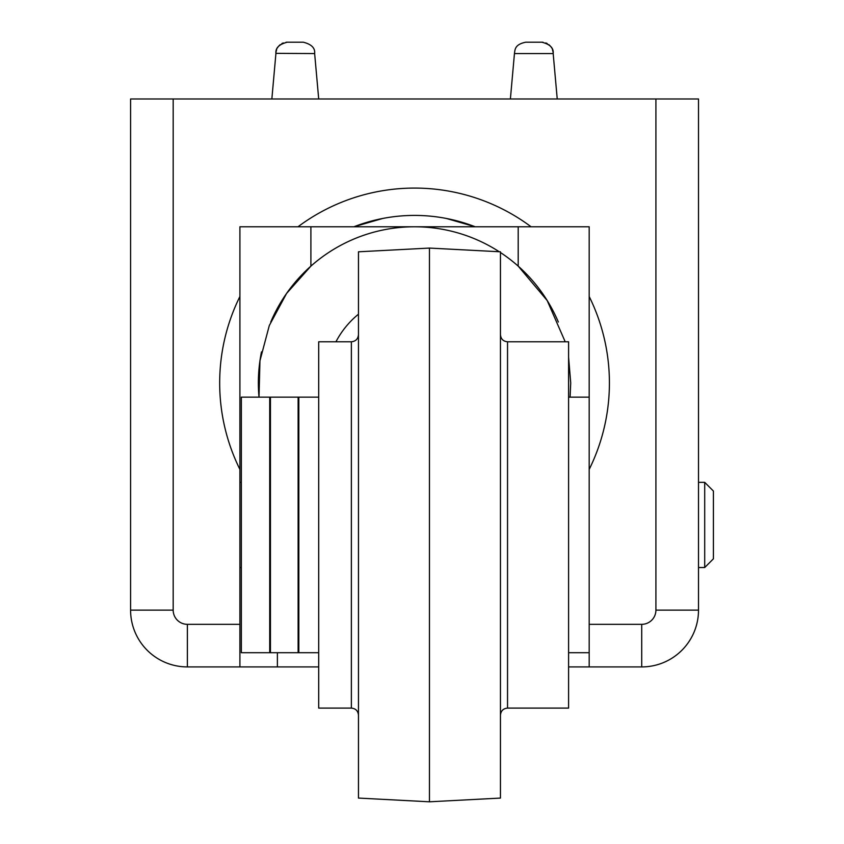 <?xml version="1.0" encoding="UTF-8"?>
<svg xmlns="http://www.w3.org/2000/svg" width="844" height="844" viewBox="0 0 844 844"><rect width="100%" height="100%" fill="white"/><g stroke="black" fill="none" stroke-linecap="round" stroke-linejoin="round"><path stroke-width="1.27" d="M298.006 226.772A194.869 194.869 0 0 1 531.087 226.772L239.907 226.772L239.907 296.497A194.869 194.869 0 0 0 239.907 469.422L239.907 666.918L277.391 666.918L277.391 652.718M382.754 218.459L353.91 226.772A167.534 167.534 0 0 1 475.183 226.772L446.339 218.459M568.592 357.255L570.723 382.954L570.08 397.155M270.439 443.153L269.721 441.423M261.492 351.874A156.182 156.182 0 0 0 259.013 397.155L259.952 360.757L269.31 325.52L286.601 293.417L310.898 266.124A156.182 156.182 0 0 1 499.237 251.734A156.182 156.182 0 0 0 270.745 322.028M518.195 226.772L518.195 266.124A156.182 156.182 0 0 0 500.45 252.525A156.182 156.182 0 0 1 558.348 322.028M518.195 266.124L547.207 300.569L565.195 341.778M568.592 666.918L641.714 666.918A56.791 56.791 0 0 0 698.505 610.128L698.505 98.991L130.588 98.991L130.588 610.128C130.873 617.407 130.873 617.407 130.588 610.128C130.873 617.407 130.873 617.407 130.588 610.128A56.791 56.791 0 0 0 187.379 666.918L239.907 666.918M531.087 226.772L589.186 226.772L589.186 469.422A194.869 194.869 0 0 0 589.186 296.497M589.186 469.422L589.186 624.328L641.714 624.328A14.2 14.2 0 0 0 655.915 610.128L655.915 98.991M318.705 666.918L277.391 666.918M557.24 98.991L553.179 53.562L514.45 53.562L510.388 98.991M553.179 53.351L553.179 53.562C553.791 48.045 550.003 44.257 541.816 42.2L525.801 42.2C514.45 44.437 515.051 49.965 514.45 53.562C515.051 49.965 514.45 44.437 525.801 42.2M318.705 98.991L314.643 53.562L275.914 53.351M314.643 53.562C315.255 48.045 311.478 44.257 303.291 42.2L287.065 42.2M239.907 469.422L239.907 296.497M589.186 666.918L589.186 624.328M335.944 341.778A88.736 88.736 0 0 1 358.468 314.19M698.505 482.346L704.708 482.346L713.412 491.05L713.412 558.823L704.708 567.527L698.505 567.527M704.708 482.346L704.708 567.527M239.907 482.346L241.331 482.346M269.721 482.346L270.439 482.346M351.368 708.095L351.368 341.778L318.705 341.778L318.705 708.095L351.368 708.095C355.672 708.517 358.046 710.88 358.468 715.195M507.539 708.095L507.539 341.778L568.592 341.778L568.592 708.095L507.539 708.095C503.235 708.517 500.861 710.88 500.45 715.195M500.45 251.797L500.45 798.076L429.459 801.8L429.459 248.073L500.45 251.797M429.459 248.073L358.468 251.797L358.468 798.076L429.459 801.8M318.705 652.718L298.122 652.718L298.122 397.155L318.705 397.155M298.829 524.936L298.829 397.155L270.439 397.155L270.439 652.718L298.829 652.718L298.829 524.936M269.721 524.936L269.721 397.155L241.331 397.155L241.331 652.718L269.721 652.718L269.721 524.936M310.898 226.772L310.898 266.124M173.178 98.991L173.178 610.128A14.2 14.2 0 0 0 187.379 624.328L239.907 624.328M641.714 624.328L641.714 666.918A56.791 56.791 0 0 0 698.505 610.128L655.915 610.128M173.178 610.128L130.588 610.128A56.791 56.791 0 0 0 187.379 666.918L187.379 624.328M553.168 53.183L553.094 52.233M553.031 51.769L552.419 49.469M551.744 48.045L551.216 47.18M550.372 46.093L548.8 44.605M547.26 43.593L545.825 42.928M543.061 42.274L542.196 42.211M275.925 53.183L275.999 52.233M276.062 51.769L276.674 49.469M277.349 48.045L277.898 47.148M278.72 46.093L280.292 44.605M281.833 43.593L283.267 42.928M286.032 42.274L286.897 42.211M287.276 42.2C279.09 44.257 275.302 48.045 275.914 53.562L271.852 98.991M270.439 567.527L269.721 567.527M241.331 567.527L239.907 567.527M507.539 341.778C503.235 341.356 500.861 338.993 500.45 334.678M351.368 341.778C355.672 341.356 358.046 338.993 358.468 334.678M568.592 652.718L589.186 652.718M568.592 397.155L589.186 397.155"/></g></svg>
